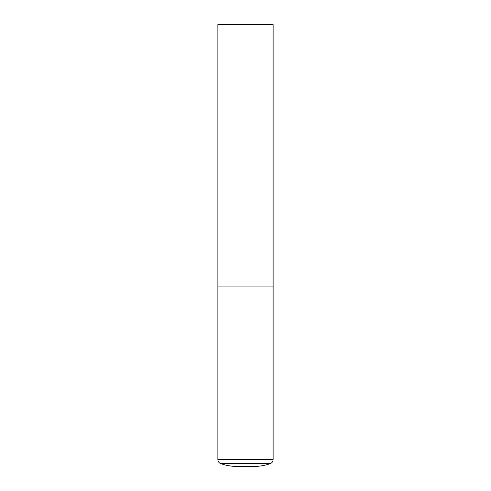 <?xml version="1.0" encoding="UTF-8"?>
<svg xmlns="http://www.w3.org/2000/svg" width="491" height="491" viewBox="0 0 491 491"><rect width="100%" height="100%" fill="white"/><g stroke="black" fill="none" stroke-linecap="round" stroke-linejoin="round"><path stroke-width="0.74" d="M217.881 459.502L273.119 459.502L273.119 286.928L217.881 286.928L273.119 286.928L273.119 24.55L217.881 24.55L217.881 459.502C217.986 461.522 218.974 462.915 220.846 463.676C226.148 465.517 231.605 466.444 237.214 466.45L253.786 466.45C259.395 466.444 264.852 465.517 270.154 463.676L220.846 463.676M273.119 459.502C273.014 461.522 272.026 462.915 270.154 463.676"/></g></svg>
